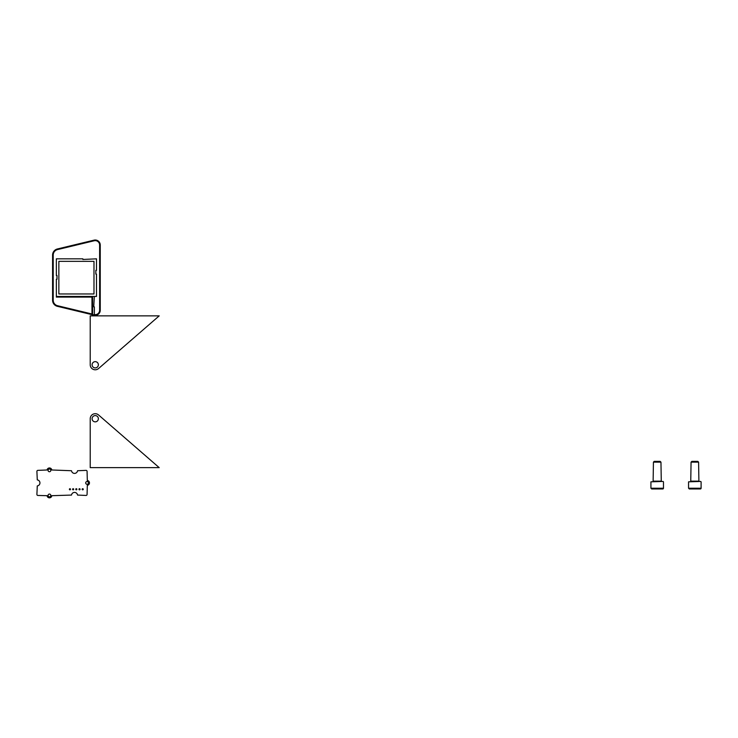<?xml version="1.0" encoding="UTF-8"?>
<svg xmlns="http://www.w3.org/2000/svg" width="738" height="738" viewBox="0 0 738 738"><rect width="100%" height="100%" fill="white"/><g stroke="black" fill="none" stroke-linecap="round" stroke-linejoin="round"><path stroke-width="1.11" d="M37.278 485.918L36.9 494.442A1.006 1.006 0 0 0 37.906 495.447L47.057 495.696A2.398 2.398 0 0 0 51.826 495.696L71.521 495.069A3.035 3.035 0 0 1 77.545 495.069L86.069 495.447A1.006 1.006 0 0 0 87.075 494.442L87.324 485.29A2.398 2.398 0 0 0 87.324 480.521L87.075 471.361A1.006 1.006 0 0 0 86.069 470.364L77.545 470.733A3.035 3.035 0 0 1 71.521 470.733L51.826 469.986A2.417 2.417 0 0 0 47.057 469.986L37.906 470.364A1.006 1.006 0 0 0 36.9 471.361L37.278 479.894A3.035 3.035 0 0 1 37.278 485.918M73.699 489.276A0.553 0.553 0 0 0 72.859 488.796A0.553 0.553 0 0 0 72.859 489.755A0.553 0.553 0 0 0 73.699 489.276M76.881 489.276A0.553 0.553 0 0 0 76.051 488.796A0.553 0.553 0 0 0 76.051 489.755A0.553 0.553 0 0 0 76.881 489.276M80.073 489.276A0.553 0.553 0 0 0 79.234 488.796A0.553 0.553 0 0 0 79.234 489.755A0.553 0.553 0 0 0 80.073 489.276M88.459 482.901A1.384 1.384 0 0 0 86.383 481.711A1.384 1.384 0 0 0 86.383 484.1A1.384 1.384 0 0 0 88.459 482.901M83.256 489.276A0.553 0.553 0 0 0 82.416 488.796A0.553 0.553 0 0 0 82.416 489.755A0.553 0.553 0 0 0 83.256 489.276M70.507 489.276A0.553 0.553 0 0 0 69.676 488.796A0.553 0.553 0 0 0 69.676 489.755A0.553 0.553 0 0 0 70.507 489.276M50.821 495.447A1.384 1.384 0 0 0 48.754 494.257A1.384 1.384 0 0 0 48.754 496.646A1.384 1.384 0 0 0 50.821 495.447M50.821 470.364A1.384 1.384 0 0 0 48.754 469.165A1.384 1.384 0 0 0 48.754 471.554A1.384 1.384 0 0 0 50.821 470.364M94.353 306.87L93.726 306.87L94.353 296.464L56.346 296.464L56.346 279.259L56.974 279.259L56.974 275.495L56.346 275.495L56.346 258.835L82.868 258.835L82.868 259.462L82.868 258.835L56.346 258.835L56.346 275.495L56.974 275.495L56.974 279.259L56.346 279.259L56.346 297.091L56.346 296.464L92.601 296.464L92.601 314.794L91.973 313.991L57.536 305.716A5.646 5.646 0 0 1 53.21 300.228L53.21 255.071A5.646 5.646 0 0 1 57.536 249.582L94.206 240.763A4.391 4.391 0 0 1 99.621 245.034L99.621 310.264A4.391 4.391 0 0 1 94.353 314.563L94.353 306.87L93.726 306.87L94.353 296.464L92.601 296.464L92.601 314.794L57.389 306.325A6.273 6.273 0 0 1 52.582 300.228L52.582 255.071A6.273 6.273 0 0 1 57.389 248.974L94.058 240.154A5.018 5.018 0 0 1 100.248 245.034L100.248 310.264A5.018 5.018 0 0 1 94.353 315.2L94.353 306.87M96.484 296.464L94.353 296.464L96.484 296.464L96.484 274.102L96.484 296.464M96.484 258.835L96.484 270.339L95.857 270.339L95.857 274.102L96.484 274.102L95.857 274.102L95.857 270.339L96.484 270.339L96.484 258.835L82.868 259.462L96.484 258.835M94.353 315.2A5.018 5.018 0 0 1 94.058 315.144L91.973 313.991L57.536 305.716A5.646 5.646 0 0 1 53.21 300.228L53.21 255.071A5.646 5.646 0 0 1 57.536 249.582L94.206 240.763A4.391 4.391 0 0 1 99.621 245.034L99.621 310.264A4.391 4.391 0 0 1 94.353 314.563L94.353 315.2A5.018 5.018 0 0 1 94.058 315.144L57.389 306.325A6.273 6.273 0 0 1 52.582 300.228L52.582 255.071A6.273 6.273 0 0 1 57.389 248.974L94.058 240.154A5.018 5.018 0 0 1 100.248 245.034L100.248 310.264A5.018 5.018 0 0 1 94.353 315.2M91.973 297.091L92.601 296.464L91.973 297.091L56.346 297.091L91.973 297.091L91.973 313.991L91.973 297.091M93.984 261.344L58.855 261.344L58.855 293.955L93.984 293.955L93.984 261.344L58.855 261.344L58.855 293.955L93.984 293.955L93.984 261.344M663.471 481.831L663.471 488.215A0.756 0.756 0 0 1 662.715 488.971L651.682 488.971L650.925 488.215L650.925 481.831L663.084 481.444L650.925 481.831M661.276 481.444L660.962 462.136L653.434 462.136L653.121 481.444M660.962 462.136L660.187 461.37L654.2 461.37L653.434 462.136M701.1 481.831L701.1 488.215A0.756 0.756 0 0 1 700.344 488.971L689.31 488.971L688.554 488.215L688.554 481.831L700.713 481.444L688.554 481.831M698.904 481.444L698.591 462.136L691.063 462.136L690.75 481.444M698.591 462.136L697.825 461.37L691.838 461.37L691.063 462.136M90.221 315.864L159.205 315.864L98.523 368.566A5.018 5.018 0 0 1 90.221 364.784L90.221 315.864M98.366 364.784A3.136 3.136 0 0 1 93.671 367.496A3.136 3.136 0 0 1 93.671 362.063A3.136 3.136 0 0 1 98.366 364.784M90.221 467.643L159.205 467.643L98.523 414.931A5.018 5.018 0 0 0 90.221 418.723L90.221 467.643L159.205 467.643L98.523 414.931A5.018 5.018 0 0 0 90.221 418.723L90.221 467.643M98.366 418.723A3.136 3.136 0 0 0 93.671 416.001A3.136 3.136 0 0 0 93.671 421.435A3.136 3.136 0 0 0 98.366 418.723A3.136 3.136 0 0 0 93.671 416.001A3.136 3.136 0 0 0 93.671 421.435A3.136 3.136 0 0 0 98.366 418.723M100.248 310.264L99.621 310.264L100.248 310.264M100.248 245.034L99.621 245.034L100.248 245.034M94.058 240.154L94.206 240.763L94.058 240.154M57.389 248.974L57.536 249.582L57.389 248.974M52.582 255.071L53.21 255.071L52.582 255.071M52.582 300.228L53.21 300.228L52.582 300.228M57.389 306.325L57.536 305.716L57.389 306.325M663.471 488.215L650.925 488.215M660.962 481.13L653.434 481.13M701.1 488.215L688.554 488.215M698.591 481.13L691.063 481.13"/></g></svg>
